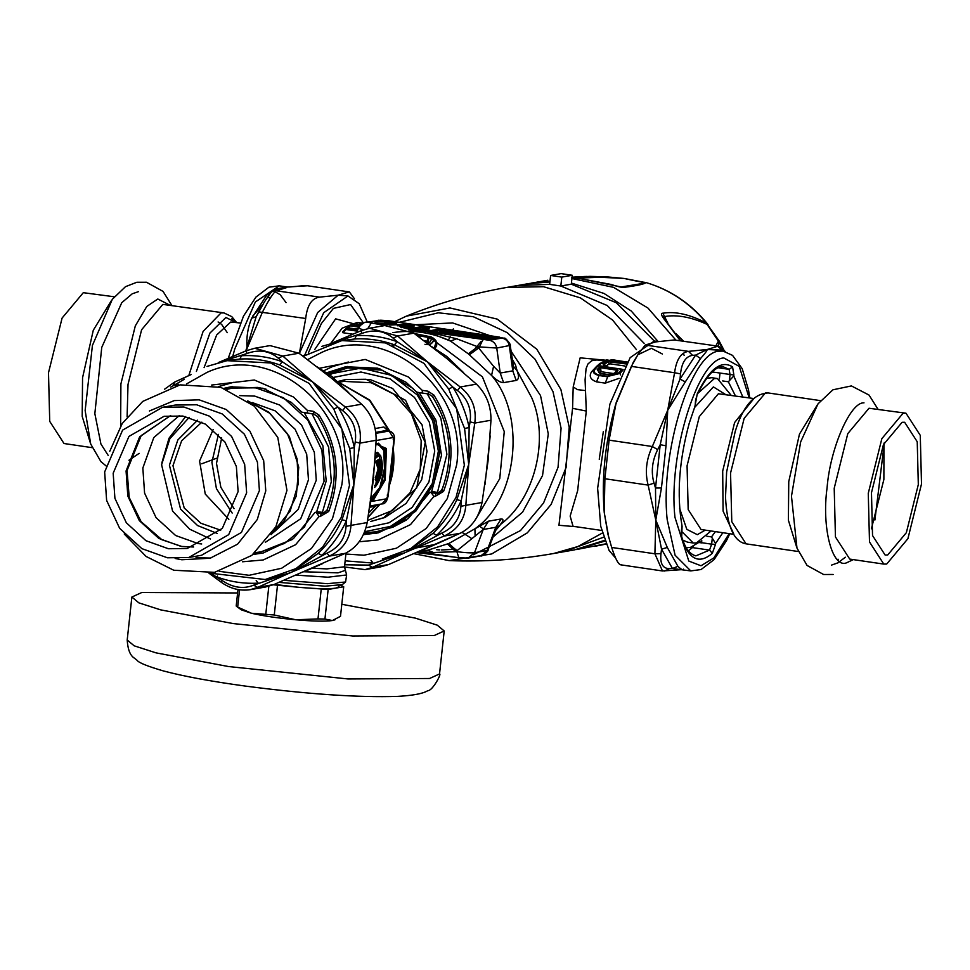 <?xml version="1.0" encoding="UTF-8"?>
<svg xmlns="http://www.w3.org/2000/svg" width="970" height="970" viewBox="0 0 970 970"><rect width="100%" height="100%" fill="white"/><g stroke="black" fill="none" stroke-linecap="round" stroke-linejoin="round"><path stroke-width="1.45" d="M603.934 360.901L596.938 359.943L591.724 360.719L587.953 363.956L586.074 368.636L585.092 379.791L586.292 411.062L577.659 490.65L570.154 516.076L573.028 526.274L601.63 530.457M597.096 365.945L591.542 371.789C588.778 376.251 590.451 379.609 596.55 381.865L605.244 383.15L619.066 378.349M626.826 362.889L606.917 359.967L601.315 362.938L603.425 363.253L607.196 360.937L610.579 360.888L610.712 363.92L625.044 366.029M610.712 363.92L609.051 363.992L605.219 366.648L604.674 364.017L608.433 361.749L626.208 363.968M597.617 365.532L598.102 366.139L597.617 365.532L600.03 363.338L604.674 364.017L603.425 363.253L603.667 366.963M623.092 369.909L622.473 369.618L623.092 369.909L619.939 373.474L618.727 372.832L621.855 369.194L623.092 369.909M621.855 369.194L598.175 365.714L594.962 369.34C593.288 371.922 594.707 373.838 599.205 375.087L607.899 376.36L618.727 372.832M600.854 367.169L617.405 369.594L617.975 370.71L616.483 372.504L608.857 374.929L600.163 373.644L597.205 369.667L598.66 367.872L600.854 367.169L600.539 367.739L617.078 370.176L614.98 373.147L609.245 374.65L600.551 373.377L598.66 372.541L598.417 370.31L600.539 367.739L601.073 371.704L599.557 373.123M598.66 367.872L599.884 368.551L600.357 371.995M617.405 369.594L613.864 373.983L617.975 370.71M616.483 372.504L614.713 373.377M599.642 372.989L597.205 369.667M627.372 361.992L626.765 361.895M361.786 323.944L359.337 323.143L363.022 323.24M613.719 373.571L601.073 371.704M609.972 360.391L611.803 359.627L627.311 362.101M357.506 329.097L347.563 327.824L348.169 328.272L347.563 327.824L346.108 329.509L357.251 331.146M400.962 327.472L405.133 326.429M401.374 327.654L403.047 326.563M404.551 328.127L404.284 326.745L405.69 328.175L406.733 327.714M406.648 327.702L405.739 326.453M607.899 376.36L619.939 373.474L620.594 374.917M594.962 369.34L593.798 369.631C592.33 372.262 594.064 374.226 598.999 375.511L607.693 376.784L605.244 383.15M598.175 365.714L598.793 366.139L596.95 366.066L591.542 371.789M607.196 360.937L608.433 361.749L609.051 363.992M601.315 362.938L600.03 363.338M610.275 360.1L626.862 362.841M361.179 324.404L363.277 323.119L357.118 322.574L354.899 323.277L360.428 325.071M357.493 330.54L345.223 329.266L346.108 329.509L342.822 332.71L352.789 334.177M347.563 327.824L342.483 331.934L346.108 328.393M359.846 325.726L351.843 324.55L349.491 325.629L359.397 327.217M350.788 325.217L349.491 325.629L350.364 325.884L350.788 325.217L359.821 326.55M342.822 332.71L342.483 331.934M350.364 325.884L347.684 328.272L347.151 327.714L350.837 324.744L359.894 325.665M572.276 275.274L561.8 277.105L560.83 286.017L549.65 284.368L550.62 275.456L561.096 273.625L572.276 275.274L571.306 284.186L616.277 302.737L654.265 340.991M605.62 360.209L580.157 357.845L573.197 386.945L572.579 408.321L558.95 525.279L576.107 526.734M476.803 336.905L479.059 336.129L488.068 337.123L489.341 336.893L487.607 336.299L472.414 334.407L464.181 335.85L469.31 336.942L484.588 337.73L485.861 337.499L484.115 336.917L478.937 336.154L476.973 336.772L477.774 337.051M459.55 334.359L461.805 333.595L470.814 334.577L472.087 334.359L470.341 333.765L455.16 331.873L446.915 333.304L452.056 334.395L467.334 335.183L468.607 334.965L466.861 334.371L461.684 333.607L459.719 334.238L460.52 334.504M442.296 331.825L444.551 331.049L453.56 332.043L454.833 331.813L453.087 331.231L437.906 329.327L429.661 330.77L442.757 333.025L447.861 333.037L441.059 331.655L451.341 332.431L444.418 331.073L442.453 331.704L443.266 331.97M438.804 332.431L440.938 331.679L438.974 332.31L439.774 332.577M421.55 329.897L429.601 328.115L427.867 327.52L420.64 326.793L412.408 328.236L425.503 330.491L430.607 330.503L428.861 329.909L423.684 329.145L421.72 329.764L422.52 330.042M406.697 327.642L406.224 326.938L407.545 327.036L411.159 327.654L410.686 328.212M409.886 328.151L412.456 326.417L407.291 325.556L407.085 327.63L409.958 328.054L412.444 325.253L404.587 324.344L389.479 325.083M424.678 341.185L426.909 341.816L428.655 338.19L428.437 343.368M426.751 341.755L427.394 341.391L428.594 342.992M423.635 340.409L427.018 341.294L427.94 337.803L429.358 337.596L429.892 337.996L429.067 338.566M493.269 339.645L492.772 338.13L489.68 336.942L481.435 338.384L490.396 339.706L498.641 338.263L489.68 336.942M473.93 337.305L475.579 336.736L473.93 337.305M475.7 337.414L475.579 336.736L475.7 337.414M476.003 337.099L475.506 335.596L472.414 334.407M484.794 337.621L484.248 336.893L486.261 337.718L489.341 336.893M477.422 336.699L479.059 336.129L477.422 336.699M479.18 336.796L479.059 336.129L479.18 336.796M456.676 334.771L458.325 334.201L456.676 334.771M458.446 334.868L458.325 334.201L458.446 334.868M458.749 334.565L458.252 333.049L455.16 331.873M467.54 335.087L466.982 334.347L469.007 335.171L472.087 334.359M460.156 334.153L461.805 333.595L460.156 334.153M461.926 334.262L461.805 333.595L461.926 334.262M446.794 333.159L446.248 332.419L448.261 333.243L451.341 332.431M439.422 332.225L441.059 331.655L439.422 332.225M441.18 332.334L441.059 331.655L441.18 332.334M441.495 332.031L440.998 330.515L437.906 329.327M450.274 332.552L449.728 331.813L451.753 332.637L454.833 331.813M442.902 331.619L444.551 331.049L442.902 331.619M444.672 331.728L444.551 331.049L444.672 331.728M424.229 329.485L423.732 327.981L420.64 326.793M429.601 328.115L423.684 329.145M408.03 324.598L405.969 325.459L404.587 324.344M403.775 327.775L402.004 326.732L402.902 327.52L402.004 326.732L412.371 328.139L414.372 325.774L412.444 325.253M427.564 343.38L426.909 341.816L429.358 337.596M417.937 336.166L419.877 335.232L419.561 335.899L429.31 337.56M418.131 335.887L419.561 335.899L420.046 337.73M483.06 339.488L481.435 338.384M483.727 339.706L483.169 338.979L483.727 339.706M496.895 337.669L496.167 338.627L492.772 338.13L493.5 337.172M482.733 339.27L489.741 339.706L498.641 338.263M488.589 340.3L489.729 339.706M487.122 340.215L486.564 339.476L487.122 340.215M483.387 337.875L484.115 336.917M474.863 336.76L485.861 337.499M482.781 338.324L483.921 337.73M481.314 338.239L480.756 337.499L481.314 338.239M471.335 337.754L474.961 336.736M469.856 337.669L469.31 336.942L469.856 337.669M466.461 337.172L465.915 336.432L466.461 337.172M465.794 336.942L464.181 335.85M478.95 336.105L475.506 335.596L476.246 334.638M486.867 337.269L487.607 336.299M466.133 335.329L466.861 334.371M467.94 334.977L468.607 334.965M465.527 335.79L467.928 334.977M464.048 335.693L463.502 334.965L464.048 335.693M454.081 335.22L457.707 334.201M452.602 335.135L452.056 334.395L452.602 335.135M449.207 334.638L448.661 333.898L449.207 334.638M448.54 334.407L446.915 333.304M461.696 333.559L458.252 333.049L458.98 332.092M469.613 334.723L470.341 333.765M448.867 332.795L449.607 331.837M445.388 333.401L446.115 332.443M430.959 331.655L447.861 333.037M444.781 333.85L445.921 333.268M443.314 333.765L442.757 333.025L443.314 333.765M431.953 332.092L431.395 331.364L431.953 332.092M431.286 331.873L429.661 330.77M444.442 331.025L440.998 330.515L441.726 329.558M452.359 332.189L453.087 331.231M428.134 330.867L428.861 329.909M413.693 329.121L430.607 330.503M427.527 331.316L428.655 330.734M426.048 331.231L425.503 330.491L426.048 331.231M414.687 329.558L414.141 328.818L414.687 329.558M414.02 329.327L412.408 328.236M427.867 327.52L427.127 328.478L423.732 327.981L424.472 327.023M412.371 328.139L410.455 328.769L412.456 326.417L414.372 325.774M408.916 328.709L408.37 327.969L408.916 328.709M404.417 328.042L403.872 327.314L404.417 328.042M403.678 327.836L401.956 326.769M394.669 322.634L394.45 322.598C376.978 319.942 366.078 321.846 384.132 324.404L390.037 324.768L387.818 323.762C383.732 322.84 384.714 322.671 390.764 323.252L396.682 323.604L394.669 322.634L393.893 323.592L376.421 322.816M455.682 330.673L434.208 327.46M456.106 330.685L431.795 327.157M416.421 335.05L419.222 335.899M487.958 550.148C489.353 550.196 481.932 557.132 480.793 555.883L487.958 550.148L496.034 529.402L495.888 527.28L483.23 529.487L456.87 550.814L456.858 551.663L433.469 552.488L418.979 551.663M495.621 530.481L499.986 525.291L497.428 526.819M427.964 344.702C430.995 344.556 432.838 342.907 433.493 339.779L430.874 337.123L414.687 333.777M432.668 338.203L433.929 338.615L432.668 338.203M469.347 354.753L491.572 375.438C496.591 380.301 500.593 382.701 503.588 382.641L500.217 373.05L512.79 370.855L513.421 366.017L510.196 345.405L496.749 348.036L477.725 346.787L493.572 366.284L500.217 373.05L496.749 348.036C495.888 343.732 493.427 341.137 489.377 340.252L426.945 331.643L456.688 338.772L477.725 346.787L468.255 353.795L469.347 354.753L478.925 347.854L482.842 339.864M503.588 382.641L516.161 380.446C518.938 379.452 519.229 376.166 517.034 370.588L515.519 364.975L512.403 359.506M475.118 536.192L474.912 528.795L488.541 521.169L501.114 518.974C503.782 518.877 503.515 520.745 500.314 524.576C534.7 499.332 549.687 439.07 531.803 397.918L517.034 370.588L513.506 366.454M394.208 347.369L391.856 343.938M429.601 344.932L434.73 340.228L429.892 337.996C433.857 338.578 427.709 346.181 424.957 344.277M493.572 366.284L491.572 375.438C526.504 415.839 517.398 499.768 474.912 528.795L448.843 543.491L427.831 550.184L433.469 552.488M433.493 339.779L436.027 342.313L433.808 338.457L431.25 336.929L414.287 333.486M434.524 339.476L433.929 338.615L434.524 339.476M410.674 331.049L426.945 331.643L450.553 341.088L456.688 338.772M408.443 329.776L426.945 331.643L405.957 328.551M420.968 551.033L427.831 550.184M447.582 544.061L455.5 551.457L456.87 550.814L448.843 543.491M434.184 348.46L436.027 342.313L436.876 342.616L434.208 338.954M392.935 332.613C412.771 329.606 431.977 332.431 450.553 341.088L468.255 353.795M435.433 339.936L434.584 339.609M475.664 519.241L499.768 478.61L504.267 431.589L482.429 376.845L435.93 341.986M434.584 348.776L436.609 346.047L436.876 342.616M529.547 283.458L549.966 281.421M571.427 283.082L604.007 293.449L631.227 310.994L658.109 341.513M604.746 541.151L576.034 549.602M448.31 340.058L450.395 336.82M680.164 340.579L665.65 321.058C661.273 315.699 660.352 313.092 662.886 313.225C675.326 311.14 689.84 314.401 706.403 323.022L719.243 341.125L718.37 346.193L674.271 339.961L718.346 346.193L722.371 348.121L725.136 351.528M645.984 282.549L646.032 282.549C644.565 284.052 637.302 285.653 624.231 287.326C622.51 287.738 618.084 286.768 610.954 284.416L576.726 277.99L571.997 277.808M572.045 277.347L590.039 276.365L607.099 276.887L624.134 278.451L644.31 282.343L640.612 283.81L621.188 286.962M586.45 276.426L624.28 278.463C622.74 278.208 644.807 283.034 644.674 282.282L644.31 282.343M680.576 340.64L663.541 317.869L663.274 316.62L664.62 316.523C677.048 314.438 691.186 317.057 707.021 324.356L706.403 323.022C689.961 303.161 669.821 289.678 646.02 282.549C670.694 289.897 691.343 303.877 707.979 324.489L707.991 324.501M722.662 348.388L718.37 341.113L715.896 345.829M662.886 313.225L667.894 323.228M624.231 287.326L620.667 287.071M576.726 277.99L577.744 278.608L576.726 277.99M571.439 277.42L574.81 278.463M578.617 278.063L600.175 277.25L624.134 278.451M707.021 324.356L718.37 341.113M675.969 333.632L683.474 341.064M472.814 351.467L480.95 341.658M604.48 540.399L574.458 549.881L553.506 553.543L577.829 546.546L602.273 533.088M483.412 529.002L478.671 525.522M452.408 330.139L453.342 328.915M636.465 349.661L612.555 320.015L580.339 297.863L543.588 286.72L507.019 287.387L527.971 283.725L549.905 281.967M644.141 343.344L607.22 305.514L560.83 286.017L571.306 284.186M561.8 277.105L550.62 275.456M92.101 447.655L64.02 443.52L49.725 421.38L48.5 372.735L62.092 318.063L83.299 292.685L114.302 296.771M113.175 473.202L128.962 436.403L164.1 416.288L182.845 416.045L205.337 424.096L224.907 441.98L236.377 466.521L238.111 491.584L222.324 528.395L187.186 548.499L168.428 548.741L145.949 540.702L126.367 522.818L114.909 498.277L113.175 473.202M255.171 552.645L261.003 551.857L284.465 543.442L304.519 526.965L324.077 481.362L321.931 450.322L307.72 419.925L283.483 397.773L255.619 387.806L232.4 388.109L226.653 389.358M201.833 422.156L181.62 440.829L172.963 465.733L184.215 508.013L200.899 523.254L220.699 530.202M104.651 471.953L106.627 500.435L119.65 528.323L141.899 548.656L167.446 557.786L188.762 557.507L228.69 534.664L246.635 492.833L244.658 464.351L231.624 436.464L209.387 416.142L183.827 407L162.523 407.279L122.596 430.122L104.651 471.953M213.157 429.564L199.577 461.089L205.252 494.057L228.847 519.374M304.216 412.638L322.889 445.727L326.199 480.999L316.596 512.136M292.285 539.502L261.003 551.857M232.4 388.109L257.753 387.43L266.022 389.14M322.392 512.403L331.316 481.75L328.648 447.194L312.025 413.802M233.588 382.325L218.359 386.63M887.683 554.998L885.125 555.046L872.539 535.549L871.472 492.748L883.428 444.636L902.1 422.314L904.646 422.265L917.232 441.75L918.311 484.563L906.356 532.675L887.683 554.998M731.04 395.19L717.448 378.542L714.272 378.603L697.745 393.456M681.522 531.281L693.259 543.006L696.424 542.957L711.071 530.978M886.701 564.043L907.908 538.677L921.5 484.006L920.275 435.36L905.98 413.208L903.082 413.256L881.863 438.634L868.271 493.306L869.496 541.951L883.791 564.091L886.701 564.043M706.609 378.3L711.762 377.706L717.448 378.542M693.259 543.006L687.572 542.169L682.807 540.132M686.142 547.516L690.155 547.553L700.061 541.709M712.562 372.274L711.919 372.201L712.562 372.274M699.176 542.545L701.553 542.885L701.795 540.702M695.575 400.258L697.224 394.547C707.263 374.759 716.054 365.569 723.62 366.975L729.161 369.364L732.568 366.89L733.878 375.014L712.186 371.946M621.37 564.673C618.86 565.449 615.635 559.702 611.67 547.444L654.908 553.797L660.982 553.664L661.54 549.141L655.781 520.078L655.514 488.031L654.022 483.145L648.13 485.097C644.82 472.317 646.214 459.465 652.325 446.515L657.672 449.619L660.218 444.696L667.712 410.249L680.019 379.076L680.516 373.887L674.574 372.735C676.357 359.567 680.988 352.437 688.47 351.382L692.58 355.347L695.611 355.105L707.251 349.479L722.395 350.134L717.509 346.314L707.251 349.479C707.142 350.655 704.887 353.674 700.498 358.56M620.618 564.807L662.474 570.966L654.908 553.797L655.781 520.078L667.312 547.492L677.921 566.334C681.425 569.584 683.256 570.518 683.389 569.123M604.892 478.743L609.087 440.15L652.325 446.515L667.712 410.249L666.026 445.8L661.443 487.995L655.781 520.078L648.13 485.097L604.892 478.743L604.237 512.5L607.947 534.264L611.67 547.444M685.305 381.913L700.486 358.56L695.611 355.105L680.019 379.076L685.305 381.913L667.712 410.249L674.574 372.735L631.349 366.381L638.078 354.414L645.232 345.029L688.47 351.382L707.251 349.479L714.89 349.903L723.099 351.116L718.867 351.188C690.979 352.498 659.964 453.608 667.19 519.605L675.084 555.228L690.773 570.906L701.067 569.535L714.09 559.629L726.53 540.569L729.779 533.73M657.951 341.537L654.35 341.003L630.16 357.639L609.887 404.187L597.629 488.31L600.745 526.334L609.124 550.524L615.586 558.017M638.721 354.377L651.404 348.303L662.425 354.026M638.078 354.414L633.24 362.356L615.477 405.011C605.147 442.199 601.4 478.028 604.237 512.5L608.796 537.525M631.349 366.381L616.168 402.671L609.087 440.15M674.271 339.961L655.708 341.901L645.232 345.029M662.474 570.966L681.231 569.693L672.44 568.493L669.409 568.638L664.608 571.039M691.246 547.298L692.422 547.601L688.348 550.827M681.959 525.631L681.971 525.497C676.636 495.052 679.048 461.005 689.197 423.332L694.884 406.588L697.297 393.687C709.531 368.758 721.292 359.821 732.568 366.89M666.026 445.8L660.218 444.696L655.514 488.031L661.443 487.995M681.207 569.693L690.773 570.906M667.312 547.492L661.54 549.141L672.44 568.493L677.921 566.334M706.912 536.24L711.495 536.907L715.581 543.442L722.844 532.712M719.97 373.317L719.352 379.027M742.814 396.924L733.781 375.984L728.349 381.78L722.674 380.943M715.436 531.621L711.495 536.907M728.349 381.78L735.405 395.833M354.414 298.724L349.382 291.934L307.526 285.774L287.435 287.035L280.051 288.66M258.711 311.855L264.422 301.84C269.866 293.716 272.606 290.285 272.631 291.546L276.353 290.77L319.591 297.135C311.819 298.154 307.187 305.271 305.695 318.487L258.711 311.855L256.141 316.741L245.871 350.922M276.353 290.77C273.455 292.503 268.823 299.621 262.458 312.122L247.071 348.388C246.222 337.499 247.786 327.411 251.739 318.148L266.932 294.795C272.109 290.03 278.669 287.629 286.611 287.605L276.353 290.77M304.738 355.044L323.701 312.704L347.975 295.947L359.239 303.743L367.327 322.137M363.471 323.046L350.606 304.544L333.401 308.387L321.361 323.556L308.314 353.068M305.695 318.487L299.354 353.48L317.711 312.473L338.154 295.195L347.975 295.947M319.591 297.135L338.154 295.195L348.63 292.055M245.167 351.213L247.071 348.388L246.38 350.716L254.71 348.266L282.791 356.051L278.341 358.221L282.282 361.749L312.498 381.828L337.96 407.097L342.616 410.565L345.393 407.036C357.057 416.312 361.907 428.352 359.931 443.132L355.238 441.92L354.292 447.631L353.868 484.539L346.338 520.793L346.072 526.358L350.995 525.388C349.806 539.732 342.543 549.978 329.194 556.137L327.132 553.07L291.825 572.045L318.148 553.373C328.163 543.855 336.117 532.651 341.986 519.762L353.868 484.539L349.721 448.516L333.825 409.061L312.498 381.828L279.615 364.89C266.665 360.222 253.412 358.282 239.881 359.058L229.175 360.282M269.345 294.601L266.932 294.795M264.422 301.84L256.141 316.741L251.739 318.148M273.867 584.57L265.55 587.008L250.272 589.675L257.656 587.396L273.867 584.57L345.405 553.3L329.194 556.137L289.703 572.979L265.21 579.514L295.971 568.602L322.743 546.959L341.185 517.507L349.515 485.303L341.864 428.958L309.115 383.392L270.569 362.95L226.992 360.67L206.998 366.417M218.274 362.598L246.38 350.716L254.71 348.266L270 345.599L298.99 353.213L282.791 356.051L312.498 381.828L345.393 407.036L361.604 404.211C371.437 413.802 376.275 425.842 376.142 440.295L359.931 443.132L353.868 484.539L350.995 525.388L367.206 522.563C364.186 537.222 356.911 547.468 345.405 553.3M348.751 392.717L331.922 376.505L317.36 366.987M303.816 571.863L322.489 563.667M370.176 504.436L375.354 455.997M361.604 404.211L331.813 378.445L298.99 353.213M367.206 522.563L373.195 481.168L376.142 440.295M219.632 362.246L246.792 353.577L246.453 350.703M184.421 379.209L173.339 385.672L174.636 382.059M211.993 574.094L222.13 580.521L221.148 582.182C230.217 588.681 239.917 591.179 250.272 589.675M289.509 572.955L253.691 585.153L257.656 587.396L289.703 572.979M223.949 388.364L230.836 386.812L262.931 388.242L291.158 402.308L301.803 412.165L313.892 414.057L313.164 411.268L319.057 415.111C337.948 445.824 341.173 477.943 328.721 511.457L320.003 516.61L321.373 513.47L323.058 513.445L327.048 510.353M224.591 388.582L232.545 386.533M211.63 385.054L254.358 380.01L293.51 397.021L307.405 410.419L313.164 411.268M217.45 576.047L217.425 577.126C230.727 581.927 244.319 583.928 258.226 583.128L256.189 580.448M318.148 553.373L321.858 555.325C332.152 545.54 340.312 534.034 346.338 520.793L341.986 519.762M349.721 448.516L354.292 447.631C351.273 433.056 345.841 419.549 337.96 407.097L333.825 409.061M279.615 364.89L282.282 361.749C268.981 356.948 255.377 354.947 241.469 355.747L239.881 359.058M175.521 385.805L177.837 383.55L178.201 384.29M303.95 412.589C306.726 413.572 307.878 412.844 307.405 410.419M261.67 553.288L253.485 554.064M242.488 561.775L263.185 559.981L295.632 544.691L319.106 516.476L316.378 512.73L321.373 513.47L325.156 512.803L318.439 511.82L315.02 512.415L293.364 538.665L263.319 552.948L252.952 554.488M316.378 512.73L315.02 512.415M388.703 564.504L380.398 566.953L365.108 569.62L372.504 567.341L388.703 564.504L460.253 533.245L444.042 536.083L441.98 533.003L406.672 551.991L432.996 533.318C443.011 523.8 450.953 512.596 456.834 499.695L468.704 464.484L461.186 500.738L460.92 506.304L465.842 505.334C464.642 519.678 457.379 529.923 444.042 536.083L404.357 552.9M334.48 342.192L361.628 333.522L361.301 330.649L369.558 328.212L384.835 325.544L413.838 333.159L397.627 335.996L393.189 338.166L397.118 341.683L427.333 361.762L452.808 387.042L457.464 390.51L460.241 386.981C471.905 396.257 476.755 408.285 474.779 423.078L470.086 421.853L469.128 427.576L468.704 464.484L464.569 428.461L448.673 389.006L427.333 361.762L394.45 344.835C381.501 340.167 368.26 338.215 354.729 338.991L341.84 340.615L321.846 346.363M333.122 342.543L361.228 330.661L369.558 328.212L397.627 335.996L427.333 361.762L460.241 386.981L476.452 384.156C486.285 393.747 491.123 405.775 490.978 420.24L474.779 423.078L468.704 464.484L465.842 505.334L482.041 502.496C479.022 517.155 471.759 527.413 460.253 533.245M463.599 372.662L446.77 356.439L432.208 346.933M394.353 556.259L397.457 556.04M418.652 551.809L437.337 543.612M485.024 484.369L490.189 435.942M476.452 384.156L446.661 358.391L413.838 333.159M482.041 502.496L488.031 461.102L490.978 420.24M382.253 559.072L404.102 552.997L368.539 565.098L372.504 567.341L404.538 552.924M326.781 372.747L345.672 366.757L377.779 368.188L406.006 382.253L416.639 392.11L419.489 392.656M327.702 373.389L347.393 366.478M319.566 368.212L365.241 359.433L408.346 376.966L422.253 390.364L428.012 391.213L433.905 395.057C452.796 425.769 456.021 457.876 443.569 491.402L434.851 496.555L436.221 493.403L437.894 493.39L441.896 490.286M345.15 560.83L373.074 563.073L371.037 560.393M432.996 533.318L436.706 535.258C446.988 525.485 455.148 513.979 461.186 500.738L456.834 499.695M464.569 428.461L469.128 427.576C466.121 413.002 460.677 399.495 452.808 387.042L448.673 389.006M394.45 344.835L397.118 341.683C383.829 336.893 370.225 334.892 356.317 335.681L354.729 338.991M418.797 392.535C421.574 393.505 422.726 392.789 422.253 390.364M376.518 533.233L363.653 534.034M359.142 541.781L378.033 539.926L410.48 524.625L433.942 496.422L431.226 492.675L436.221 493.403L439.992 492.748L433.287 491.766L429.855 492.36L408.2 518.611L378.167 532.882L363.362 534.652M431.226 492.675L429.855 492.36M383.671 517.737L370.698 521.472L384.847 517.531L406.103 503.43L421.659 479.81L426.994 451.341L422.059 424.799L392.632 388.461L370.031 379.525L345.914 379.512L366.042 379.258L405.557 400.283L425.212 442.429L416.724 487.958L383.671 517.737M337.875 381.477L345.926 379.512M389.249 485.788L393.274 448.71C394.778 461.49 393.444 473.845 389.249 485.788M389.091 430.995L383.853 427.006L387.357 430.34L375.766 432.365M369.752 507.225L375.245 506.267L378.385 504.533M376.13 440.525L393.153 437.555L393.856 440.295L387.842 495.718L386.496 498.822L381.938 503.915C385.005 504.109 387.103 501.32 388.218 495.549L392.413 456.906M375.245 506.267L376.833 504.812M389.904 431.141L389.867 431.129C393.517 432.668 394.984 435.663 394.244 440.125L392.389 457.112M296.177 575.149L328.018 577.198L346.642 574.955L345.575 582L327.314 583.673L283.967 580.327M376.518 485.364L374.602 487.461L376.796 484.454L380.919 468.364L378.579 459.38L375.79 461.514M375.39 456.458L378.676 454.251L380.579 455.621C383.914 466.146 382.495 476.124 376.336 485.533L374.953 486.697L376.796 484.454L376.299 485.57L375.863 484.454L376.796 484.454L382.265 468.146L378.991 455.585L375.56 458.228M375.814 461.95L377.9 460.568L379.973 468.534L376.7 479.253L377.233 480.465L376.299 480.465L376.7 479.253L375.511 478.574M387.842 495.718L387.188 495.076M393.856 440.295L393.214 439.652M393.153 437.555L389.164 431.032L375.887 433.347M374.553 485.558L375.863 484.454L376.299 480.465L375.184 479.762M375.281 477.689L375.62 478.513L378.773 468.752L376.845 461.344L376.154 461.465M221.681 437.894L216.504 463.381L220.833 487.243L234.037 508.656M218.444 434.378L211.896 462.253L216.419 488.625L232.182 513.057M364.174 532.857L376.299 531.766L391.274 527.462L415.803 511.178L433.76 483.921L439.919 451.062L434.22 420.422L416.748 392.122M413.268 388.594L381.998 370.128L347.684 367.933L328.636 374.044M364.635 531.718L390.425 526.419L414.602 510.365L432.305 483.509L438.379 451.111L432.753 420.919L417.136 394.802L391.504 375.329L360.949 368.127L332.722 373.426L329.63 374.772M376.299 531.766L392.947 527.171L406.333 520.029M431.492 492.081L441.508 455.354L435.894 420.131L419.125 392.595M379.925 368.794L347.684 367.933M437.494 492.384L446.903 454.299L440.841 418.118L427.224 393.796M348.388 362.016L332.383 366.624L323.774 370.758M440.962 491.572L442.975 487.183M345.575 582L342.289 584.607L325.047 586.195L279.081 582.388M274.28 584.389L299.342 587.359L273.285 584.801M340.676 585.286L343.707 586.753L335.923 588.111L338.942 586.729L339.063 585.613M335.923 588.111L328.151 589.469L299.342 587.359C316.863 588.863 329.06 589.117 335.923 588.111M239.554 589.821L237.674 607.099L251.448 613.258L274.267 614.992L295.814 619.781L317.99 618.921L321.203 589.323M317.99 618.921L324.938 619.054L332.407 620.533L340.494 616.338L343.707 586.753M328.151 589.469L324.938 619.054M334.747 619.866L332.407 620.533C325.532 621.54 313.334 621.285 295.814 619.781C278.087 618.12 263.294 615.95 251.448 613.258L241.348 609.839L236.801 606.577M236.195 606.007L237.989 589.554M265.841 613.755L268.823 586.28M277.481 585.395L274.267 614.992M237.614 592.961L141.802 592.5L131.871 597.035L138.843 602.855L160.729 609.887L233.212 623.577L352.68 635.98L434.281 635.508L444.199 630.973L437.24 625.153L415.354 618.12L341.804 604.274M603.316 431.65L599.242 459.295M608.857 374.929L609.596 375.208L608.857 374.929M600.163 373.644L600.903 373.923L600.163 373.644M610.579 360.888L626.62 363.241M599.205 375.087L596.55 381.865M606.917 359.967L607.353 360.513L605.571 360.404M616.774 360.561L616.192 361.301M625.977 361.907L625.395 362.634M360.755 324.344L360.125 325.399M351.843 324.55L352.365 325.059L350.546 324.962M354.183 323.944L335.632 318.839L314.668 349.588M598.102 366.139L600.903 363.592M358.451 328.054L357.445 328.975M353.08 324.004L342.155 328.175L330.903 343.174M462.023 532.36L471.929 538.702M432.183 332.843L431.141 334.201M603.449 537.271L563.934 551.724M435.397 341.307L435.906 340.506M517.495 285.556L549.65 284.368M572.579 408.321L586.292 411.062M573.197 386.945L577.526 389.649L585.407 390.558M437.931 332.31L439.228 332.079M420.665 329.764L421.974 329.545M380.943 323.871L382.92 323.919M387.078 324.72L387.818 323.762L387.127 324.732L383.211 323.64L381.974 324.817M553.7 553.506C518.671 559.654 483.8 562.018 449.086 560.599L491.705 553.955L527.304 532.857L551.118 504.424L566.092 467.528L569.208 427.224L560.89 389.516L536.762 349.176L497.186 319.094L449.983 307.951L406.382 316.135C438.573 303.04 472.184 293.449 507.213 287.35M491.79 339.548L491.293 338.045L484.733 339.185M474.536 337.014L474.039 335.511L467.479 336.651M457.282 334.48L456.785 332.965L450.225 334.116M440.016 331.934L439.519 330.43L432.959 331.57M422.762 329.4L422.265 327.896L415.706 329.036M406.224 326.938L405.969 325.459L397.361 325.774M391.31 323.98L390.764 323.252M501.114 518.974L495.791 527.292L487.098 550.511L474.524 552.706C470.802 553.094 464.909 552.742 456.858 551.663L458.834 557.738L418.628 551.821M468.037 558.114L474.524 552.706L483.23 529.487L488.541 521.169M473.433 554.755L520.478 530.578L543.552 503.018L558.053 467.273L561.072 428.219L553.009 391.686L535.04 359.191L507.286 332.674L473.275 316.705L438.319 312.789L399.288 322.319M416.748 552.633L456.021 557.326M399.688 326.393L402.004 326.732M393.723 323.568L394.45 322.598M384.678 325.144L384.132 324.404L384.678 325.144M384.847 325.168L384.338 324.441L384.847 325.168M385.163 325.496L368.091 322.404L380.664 320.209L387.188 320.597L498.98 337.039L501.951 338.057L489.377 340.252M501.951 338.057C506 338.942 508.462 341.537 509.323 345.841L512.79 370.855L516.161 380.446M380.664 320.209L365.569 322.44C366.102 320.573 356.439 328.212 358.415 328.175L356.705 332.54M368.091 322.404L365.569 322.44M387.188 320.597L387.854 320.694M498.98 337.039L499.671 337.148M419.877 335.232L428.316 337.136M511.117 351.261L540.533 395.578L548.28 433.929L542.521 475.591L522.539 512.196L493.075 537.004M455.924 549.238L441.568 549.954M439.81 549.905L436.609 549.723M415.681 324.732L452.626 322.937L489.995 335.668M363.277 329.873L358.415 328.175M371.049 323.422L367.788 328.563M430.91 326.975L464.666 331.934M414.457 548.244L433.978 544.679M437.3 543.636L454.202 536.022M605.789 543.83L577.599 549.335M547.88 280.245L531.124 283.167M571.912 278.535L613.561 287.35L647.984 308.072L675.75 339.961M683.195 353.347L684.165 355.372M204.088 367.63L216.649 335.002L230.727 322.028L240.22 322.998M235.843 322.355L225.877 317.493L209.896 333.098L196.401 371.449M236.522 322.452L231.806 316.644L223.924 312.898L221.014 312.946L203.094 331.425L188.798 375.596M233.952 322.076L231.939 318.657M127.106 416.785L128.016 384.423L141.608 329.751L162.827 304.386L223.924 312.898M169.241 304.847L157.807 299.002L146.809 306.435L135.303 325.908L120.898 383.902L120.632 426M111.526 300.409L93.29 330.236L82.559 377.742L82.195 416.36L90.489 443.363M126.852 484.018L129.192 497.416M201.687 543.976L198.11 543.564L175.618 535.513L156.049 517.628L144.578 493.087L142.845 468.025L153.793 437.579L179.268 415.633M189.235 417.342L169.883 438.658L161.602 464.751L172.587 511.129L189.744 529.208L210.478 538.98M170.611 415.524L139.644 436.852L126.076 470.959L127.81 496.022L139.28 520.563L158.85 538.447L181.341 546.486L193.576 547.007M265.331 542.315L300.7 518.768L316.268 480.223L314.341 452.299L301.561 424.981L279.772 405.06L254.722 396.099L239.711 395.614M252.176 402.538L275.116 410.831L295.038 429.14L306.702 454.19L308.46 479.75L298.226 509.408L274.316 531.803M217.377 533.5L197.528 525.534L180.602 509.165L169.41 465.212L177.85 439.931L197.589 420.18M161.808 463.066L169.023 438.21L185.682 416.542M247.981 401.059L269.927 413.365L287.459 433.832L297.099 458.931L298.263 483.824L290.139 511.069L271.273 534.397M210.793 558.053L196.001 557.689M175.17 558.477L181.79 559.763L210.114 558.223L237.577 544.182L257.28 519.532L265.768 490.881L263.682 460.665L249.86 431.092L226.265 409.534L199.165 399.846L174.285 400.574L149.416 410.977M162.523 407.279L175.291 405.048L196.607 404.769L222.154 413.911L244.404 434.233L257.426 462.12L259.402 490.602L241.457 532.433L201.53 555.276L188.762 557.507M838.25 559.278L837.243 559.399M871.399 528.795L883.876 479.495L883.949 443.448M679.643 508.559L686.833 529.365L697.321 534.664L705.263 530.129M725.245 394.329L713.374 386.897L694.484 407.618M733.478 534.276L701.043 529.511L688.179 509.577L687.075 465.794L699.309 416.591L718.394 393.759L753.46 398.488M753.435 399.119L734.605 422.544L722.686 471.032L723.087 511.117L733.647 533.67M725.511 497.222L726.627 472.038L735.151 431.674C742.802 406.442 753.848 393.529 768.264 392.959L765.354 393.008L744.148 418.373L730.555 473.045L731.78 521.69L746.076 543.843C733.841 541.733 726.991 526.201 725.511 497.222M817.71 404.284L799.474 434.099L788.755 481.605L788.392 520.223L796.685 547.238M864.003 402.865C850.423 401.738 830.126 448.419 827.083 487.764C821.529 527.547 832.272 568.808 846.628 562.794L853.248 559.605M883.791 564.091L849.732 559.084L835.437 536.931L834.212 488.286L847.792 433.614L869.011 408.249L905.98 413.208M724.784 351.443L722.395 350.134M692.58 355.347C685.79 356.305 681.764 362.489 680.516 373.887M657.672 449.619C652.095 460.823 650.882 471.99 654.022 483.145M660.982 553.664C659.915 563.558 662.728 568.553 669.409 568.638M713.011 371.207L712.95 372.08M693.126 546.643L692.422 547.601L709.531 550.111L695.842 555.871C689.634 554.209 684.929 547.832 681.704 536.75L681.328 531.402M729.464 380.094L730.034 374.796L729.161 369.364L718.321 367.775M681.692 536.725L682.08 526.092M715.581 543.442L715.484 544.4L711.64 544.17L709.531 550.111L712.319 553.312C699.03 564.673 688.797 559.569 681.619 538.035M715.484 544.4L712.319 553.312M697.212 394.572L697.297 393.687M695.15 405.812L695.551 400.464M701.577 542.691L711.64 544.17L712.21 538.859M681.304 531.608L681.971 525.497M749.155 397.858L739.249 366.381L723.814 357.942C697.442 359.179 668.087 454.833 674.938 517.252L688.785 561.048L700.995 565.765L713.859 557.908L729.185 533.645M733.878 375.014L733.781 375.984M232.703 356.451L234.764 349.018L255.34 302.01L279.227 285.835L268.933 287.193L255.91 297.111L243.47 316.171L228.205 358.354M262.652 304.738L252.758 316.075M270.715 297.378L267.575 297.632M274.013 291.194L280.136 294.637L286.065 302.616M327.132 553.07C338.748 547.638 345.065 538.726 346.072 526.358M355.238 441.92C356.972 429.092 352.765 418.652 342.616 410.565M278.341 358.221C269.32 350.679 258.796 349.127 246.792 353.577M173.339 385.672L170.708 387.103M222.13 580.521C232.873 587.759 243.397 589.299 253.691 585.153M174.915 381.962L191.09 374.59M218.42 362.562L246.331 350.752M328.721 511.457L326.999 510.135C339.173 477.592 336.044 446.406 317.602 416.579L313.771 414.057M319.057 415.111L317.602 416.579M313.662 414.02L305.308 412.796M219.22 571.33L249.108 575.295L281.591 568.274L311.406 548.535L332.467 518.647L341.828 484.842C353.286 409.546 272.352 342.034 207.01 372.383L186.495 383.95M320.003 516.61L319.106 516.476M441.98 533.003C453.596 527.571 459.913 518.671 460.92 506.304M470.086 421.853C471.82 409.037 467.613 398.585 457.464 390.51M393.189 338.166C384.168 330.625 373.644 329.072 361.628 333.522M344.726 564.783L368.539 565.098M302.749 355.966L305.926 354.535M333.256 342.507L361.167 330.697M382.277 559.072L410.807 548.535L437.579 526.904L456.021 497.452L464.351 465.236L456.712 408.904L423.963 363.338L385.417 342.895L341.84 340.615L303.222 356.317M443.569 491.402L441.835 490.08C454.021 457.537 450.892 426.351 432.45 396.524L428.619 394.002L428.012 391.213M433.905 395.057L432.45 396.524M428.51 393.965L420.155 392.729M345.89 554.028L363.944 555.228L396.439 548.22L426.242 528.468L447.315 498.592L456.664 464.788C468.134 389.491 387.2 321.967 321.858 352.328L307.635 359.603M434.851 496.555L433.942 496.422M367.569 520.49L392.571 510.438L410.031 492.808L420.277 469.043L421.174 440.525L411.365 413.717L394.159 394.305L371.171 382.738L343.889 381.392L338.857 382.277M368.855 512.887L376.093 505.346M389.576 479.762L390.764 475.167M388.558 430.243L388.788 430.886M393.25 450.504L391.625 475.955L389.552 483.254M379.67 504.315L368.151 517.131M338.894 382.398L369.582 400.416L389.031 430.813M383.853 427.006L375.111 428.534M313.225 568.311L326.926 568.893L344.508 566.783L345.999 553.021M304.131 571.754L338.021 572.858L345.405 570.336L344.508 566.783M380.579 455.621L377.803 453.196L375.451 454.384M386.496 498.822L371.098 501.514M370.552 500.229L373.717 499.683L385.211 479.968L386.436 448.504L375.984 443.993M370.2 498.895L373.365 498.35L373.717 499.683M376.408 444.139L378.482 443.181L384.375 449.934L385.09 468.583L380.216 488.201L372.601 497.307L373.365 498.35L384.362 479.483L385.539 449.377L376.833 443.751L375.96 444.599M372.371 496.422L372.25 497.367M375.948 444.987L378.07 443.981L383.78 450.516L384.472 468.583L379.816 487.425L372.504 496.397M380.834 456.07L377.585 452.311L375.523 453.184M375.826 462.229L378.142 468.849L375.608 477.313M346.496 379.416L338.021 381.598M365.969 527.777L389.055 522.769L412.08 507.492L428.946 481.908L434.718 451.062L429.358 422.302L414.493 397.421L390.073 378.882L360.973 372.019L333.146 377.463M444.199 630.973L439.531 673.944L429.601 678.491L348.012 678.952L228.544 666.548L156.061 652.871L134.175 645.826L127.203 640.018L131.871 597.035M623.092 369.521L598.454 365.581L595.689 367.242M361.955 323.944L360.634 324.016M611.803 359.627L613.986 359.943M402.599 326.55L400.937 327.314M407.291 328.284L406.491 327.217M626.838 362.877L606.238 360.003L597.581 365.569M357.554 329.048L346.326 328.175M353.238 324.853L354.899 323.277M347.102 327.763L349.527 325.605M353.189 324.016L353.989 324.138M476.755 336.893L478.368 336.141M459.501 334.359L461.829 333.583L470.147 334.589M442.247 331.825L444.575 331.037L452.881 332.055M438.755 332.431L440.368 331.679M421.501 329.885L423.114 329.145M478.343 336.154L487.401 337.123M457.61 334.213L458.349 334.189M440.344 331.679L441.095 331.643M403.714 327.642L399.737 326.381M480.793 555.883L468.219 558.077L458.834 557.738M394.729 321.652L406.382 316.135M414.178 553.737L449.086 560.599M465.467 336.736L472.463 337.172M458.361 334.189L466.667 335.196M448.213 334.189L455.209 334.638M441.095 331.655L449.401 332.661M403.581 327.751L402.695 327.072L411.486 328.236L410.468 328.757M389.37 324.78L376.36 323.083M383.211 323.64C383.465 322.719 386.012 322.586 390.849 323.252L396.002 323.616M378.142 320.245L387.527 320.597L437.349 327.921M449.462 329.703L504.364 338.239C504.824 336.602 511.954 345.841 510.196 345.405M427.721 343.501L429.055 342.531M495.888 529.79L497.258 527.001M605.91 544.121L594.367 546.413M572.07 277.177L585.48 276.45M719.097 340.858L723.584 349.37M621.2 286.962L576.871 277.978L571.475 277.76M138.455 291.655L132.223 293.801L121.747 302.725L101.753 347.393L94.842 413.644L100.916 444.005L108.24 455.488M128.937 460.241L139.171 453.354M218.092 321.967L221.621 324.404L227.283 332.661M216.54 458.252L201.736 463.781M171.702 305.21L163.057 291.412L146.47 282.246L136.819 282.258L125.494 286.671L112.314 299.306L92.417 345.453L85.142 410.565L90.719 444.042L100.953 461.671L106.942 466.594M170.671 415.524L141.208 435.578L127.046 470.511L129.228 497.549L141.123 521.714L161.941 539.756L181.754 546.449L193.624 546.995M247.738 400.877L268.848 412.226L289.351 436.451L298.748 467.261L296.299 495.997L283.87 521.508L271.103 534.652M109.78 451.268L122.268 423.441L142.76 401.398L180.117 384.86L220.869 387.357L254.334 406.175L277.784 437.421L286.95 490.396L275.868 526.771L251.812 555.398L214.576 572.348L173.763 570.239L146.094 556.465L124.233 533.997M845.367 557.216L837.971 562.83L831.545 565.086M820.487 400.634L768.264 392.959M798.298 551.518L746.076 543.843M884.361 442.55L874.916 520.005M833.181 574.47L823.615 574.507L807.064 565.449L796.976 548.086L791.471 496.203L800.65 441.932L818.049 403.811L832.939 389.794L851.418 385.927L869.047 395.069L877.898 409.085M749.749 397.942L748.525 389.976L742.208 368.697L732.544 355.372L723.099 351.116M349.382 291.934L307.526 285.774M288.769 287.047L304.398 285.641M280.257 288.611L272.631 291.546M287.435 287.035L279.227 285.835M191.223 374.505L174.624 382.071L164.573 389.188M209.011 573.209L221.148 582.182M229.223 360.282L226.992 360.67M323.058 513.445L326.999 510.135M265.21 579.514L209.617 573.137M344.483 566.965L365.108 569.62M306.071 354.45L302.725 355.954M437.894 493.39L441.835 490.08M419.501 392.656L428.619 394.002M368.103 517.362L380.058 504.242M389.103 487.401L393.553 446.442M389.722 431.08L369.837 400.149L338.724 382.241M345.405 570.336L346.642 574.955M381.938 503.915L369.934 506.013M335.208 619.672L334.529 619.963M439.531 673.944C441.896 673.556 432.28 691.137 427.879 690.628C425.393 692.144 419.598 695.114 397.761 696.375C358.803 697.648 308.145 694.241 245.786 686.142C211.508 681.473 184.07 676.417 163.469 670.961C148.143 666.475 139.413 663.007 137.291 660.594C134.794 657.381 128.392 657.854 127.203 640.018"/></g></svg>
